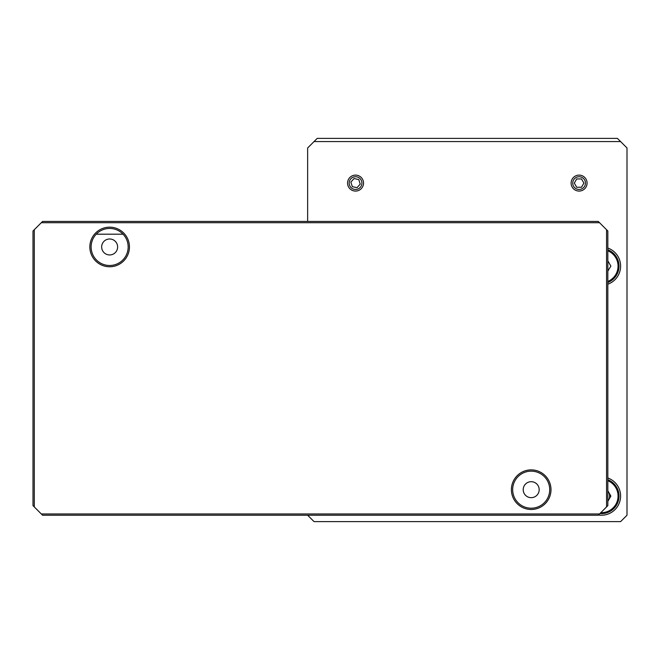 <?xml version="1.0" encoding="UTF-8"?>
<svg xmlns="http://www.w3.org/2000/svg" width="660" height="660" viewBox="0 0 660 660"><rect width="100%" height="100%" fill="white"/><g stroke="black" fill="none" stroke-linecap="round" stroke-linejoin="round"><path stroke-width="0.99" d="M607.835 270.278L608.495 270.278M579.101 191.078A7.986 7.986 0 0 0 587.078 183.1A7.986 7.986 0 0 0 579.101 175.114A7.986 7.986 0 0 0 571.114 183.1A7.986 7.986 0 0 0 579.101 191.078M598.488 514.998A19.165 19.165 0 0 0 607.835 477.997M307.642 515.229L314.036 521.615L620.614 521.615L627 515.229L627 147.964L617.422 138.386L317.229 138.386L314.036 141.578L620.614 141.578M314.036 141.578L307.642 147.964L307.642 221.422M355.55 175.114A7.986 7.986 0 0 0 347.564 183.1A7.986 7.986 0 0 0 355.55 191.078A7.986 7.986 0 0 0 363.536 183.1A7.986 7.986 0 0 0 355.55 175.114M607.835 284.196A19.165 19.165 0 0 0 607.835 248.061M607.835 260.84L610.888 266.128L607.835 270.922M607.835 249.769A17.564 17.564 0 0 1 607.835 282.488M601.45 513.629A17.564 17.564 0 0 0 607.835 479.704A17.564 17.564 0 0 1 599.923 513.562M607.835 490.776L610.888 496.064L607.835 501.353M607.835 501.171A8.176 8.176 0 0 0 607.835 490.957M585.461 183.1A6.361 6.361 0 0 0 579.101 176.731A6.361 6.361 0 0 0 572.731 183.1A6.361 6.361 0 0 0 579.101 189.461A6.361 6.361 0 0 0 585.461 183.1M581.493 178.942L576.7 178.942L574.299 183.1L576.7 187.25L581.493 187.25L583.894 183.1L581.493 178.942M357.522 189.148A6.361 6.361 0 0 0 361.597 181.129A6.361 6.361 0 0 0 353.578 177.045A6.361 6.361 0 0 0 349.495 185.064A6.361 6.361 0 0 0 357.522 189.148M352.341 186.664L357.035 187.654L360.236 184.09L358.751 179.528L354.065 178.538L350.856 182.102L352.341 186.664M123.057 234.193L96.236 234.193M531.193 497.665A7.986 7.986 0 0 1 523.207 489.679A7.986 7.986 0 0 1 531.193 481.693A7.986 7.986 0 0 1 539.179 489.679A7.986 7.986 0 0 1 531.193 497.665M109.642 254.95A7.986 7.986 0 0 1 101.665 246.964A7.986 7.986 0 0 1 109.642 238.986A7.986 7.986 0 0 1 117.629 246.964A7.986 7.986 0 0 1 109.642 254.95M91.121 246.964A18.521 18.521 0 0 0 109.642 265.493A18.521 18.521 0 0 0 128.164 246.964A18.521 18.521 0 0 0 109.642 228.442A18.521 18.521 0 0 0 91.121 246.964A18.521 18.521 0 0 1 109.642 228.442A18.521 18.521 0 0 1 128.164 246.964M512.671 489.679A18.521 18.521 0 0 0 531.193 508.2A18.521 18.521 0 0 0 549.714 489.679A18.521 18.521 0 0 0 531.193 471.157A18.521 18.521 0 0 0 512.671 489.679A18.521 18.521 0 0 1 531.193 471.157A18.521 18.521 0 0 1 549.714 489.679M599.536 222.7L598.257 221.422L42.578 221.422L33 231L33 505.642L42.578 515.229L598.257 515.229L607.835 505.642L607.835 231L599.536 222.7L41.3 222.7M607.835 281.457A16.607 16.607 0 0 0 607.835 250.8M600.823 512.663A16.607 16.607 0 0 0 607.835 480.736M129.442 246.964A19.8 19.8 0 0 1 109.642 266.764A19.8 19.8 0 0 1 89.843 246.964A19.8 19.8 0 0 1 109.642 227.164A19.8 19.8 0 0 1 129.442 246.964M550.993 489.679A19.8 19.8 0 0 1 531.193 509.479A19.8 19.8 0 0 1 511.393 489.679A19.8 19.8 0 0 1 531.193 469.879A19.8 19.8 0 0 1 550.993 489.679M34.279 229.721L34.279 506.921M41.3 513.95L599.536 513.95M606.565 506.921L606.565 229.721"/></g></svg>
